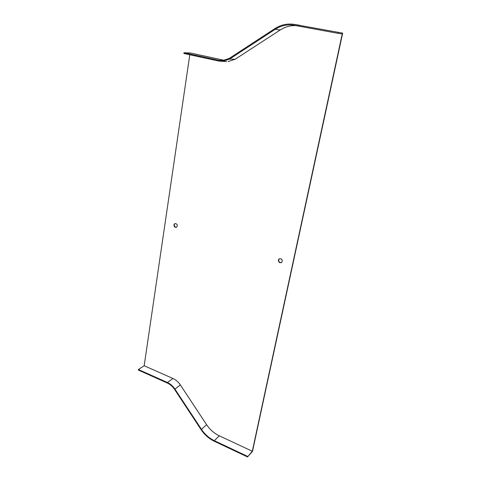 <?xml version="1.0" encoding="UTF-8"?>
<svg xmlns="http://www.w3.org/2000/svg" width="481" height="481" viewBox="0 0 481 481"><rect width="100%" height="100%" fill="white"/><g stroke="black" fill="none" stroke-linecap="round" stroke-linejoin="round"><path stroke-width="0.72" d="M189.797 54.756L144.174 365.746L138.408 369.522L138.33 370.063L167.346 383.05C170.202 384.367 172.589 386.453 174.519 389.321L201.052 429.593C204.515 434.758 208.898 438.624 214.201 441.203L247.529 456.95L252.459 451.473L342.67 33.129L293.278 24.272C286.724 23.485 280.579 24.934 274.837 28.619L229.227 58.429L222.366 60.654L219.24 60.378L183.982 52.73L183.874 53.469L219.114 61.129L226.521 61.514M224.603 60.378L190.416 52.994L183.982 52.73M294.023 24.381L342.67 33.129M338.149 32.486L337.969 33.321L342.238 33.923L252.303 451.238L247.529 456.95M176.563 227.291C175.072 227.297 174.302 226.437 174.266 224.711L174.759 223.563C177.303 223.749 177.91 224.988 176.587 227.279C174.94 227.633 174.05 226.822 173.918 224.843L174.759 223.563M281.674 262.488C279.732 262.842 278.721 261.965 278.649 259.842L279.365 258.7M278.367 260.011L278.902 259.025C281.698 258.357 282.684 259.457 281.86 262.331C279.792 263.251 278.625 262.482 278.367 260.011M296.23 25.637C290.542 25.343 285.221 26.786 280.267 29.96L235.119 59.265L228.078 61.544M144.174 365.746L172.944 378.487C175.896 379.828 178.367 381.98 180.363 384.938L206.602 424.675C209.938 429.641 214.171 433.357 219.294 435.816L252.303 451.238M138.408 369.522L167.436 382.503C170.412 383.874 172.913 386.063 174.928 389.057L201.479 429.341C204.852 434.379 209.133 438.155 214.304 440.668L247.643 456.403M337.969 33.321L293.031 25.084C286.688 24.345 280.736 25.758 275.174 29.323L229.545 59.103L222.432 61.424M224.008 60.492L219.24 60.378M299.651 25.234L294.504 24.465M214.304 440.668L219.294 435.816M201.479 429.341L206.602 424.675M174.928 389.057L180.363 384.938M167.436 382.503L172.944 378.487M229.545 59.103L235.119 59.265M275.174 29.323L280.267 29.96M293.031 25.084L293.831 25.198"/></g></svg>
